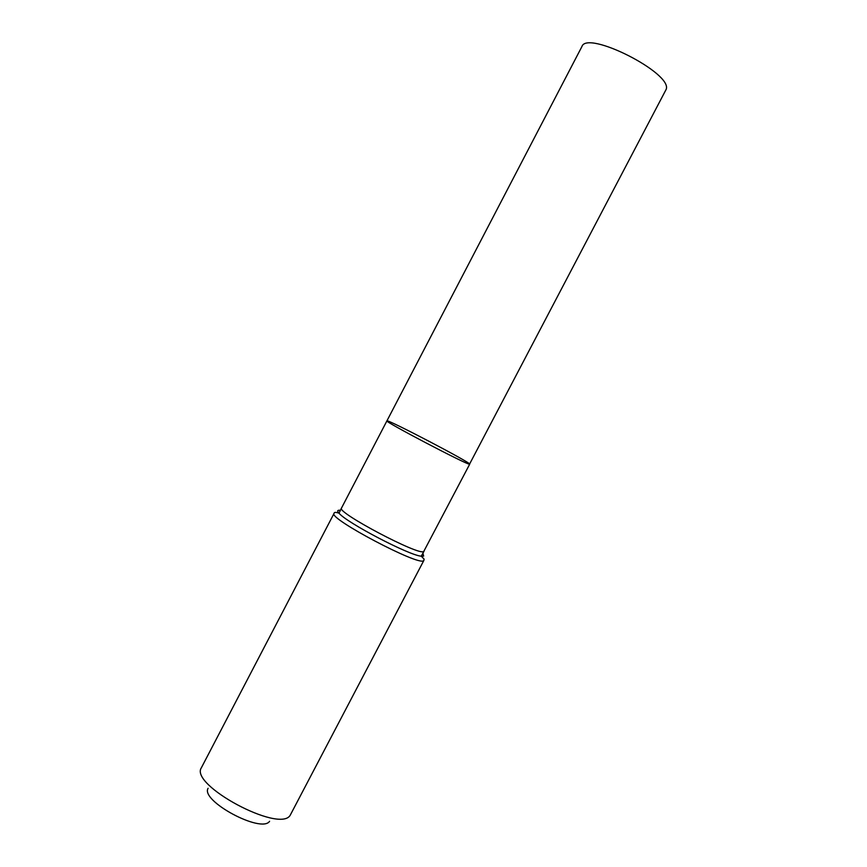 <?xml version="1.0" encoding="UTF-8"?>
<svg xmlns="http://www.w3.org/2000/svg" width="867" height="867" viewBox="0 0 867 867"><rect width="100%" height="100%" fill="white"/><g stroke="black" fill="none" stroke-linecap="round" stroke-linejoin="round"><path stroke-width="1.3" d="M469.524 464.192L469.708 464.159C471.865 463.173 386.487 418.544 386.92 420.874C383.301 420.994 467.411 465.102 469.524 464.192L666.17 89.366C672.922 73.348 587.046 29.771 581.92 46.547L386.92 420.874C383.301 420.994 467.411 465.102 469.524 464.192M208.102 788.298C200.169 800.783 261.4 833.696 269.583 821.309M423.898 560.375L423.573 560.689C419.097 566.389 327.693 518.076 334.055 513.405L201.372 767.761C189.299 784.873 279.337 833.241 290.131 815.381L423.898 560.375L424.093 559.096L421.254 556.191L423.649 556.083L423.009 553.645M340.092 510.284C337.35 510.002 336.981 510.966 338.997 513.177L341.5 508.062C335.887 512.05 419.585 556.278 423.735 551.488L469.708 464.159M334.055 513.405C334.088 512.148 335.735 512.072 338.997 513.177C346.497 522.617 409.224 555.411 421.254 556.191L424.039 551.206M341.5 508.062L386.92 420.874"/></g></svg>
